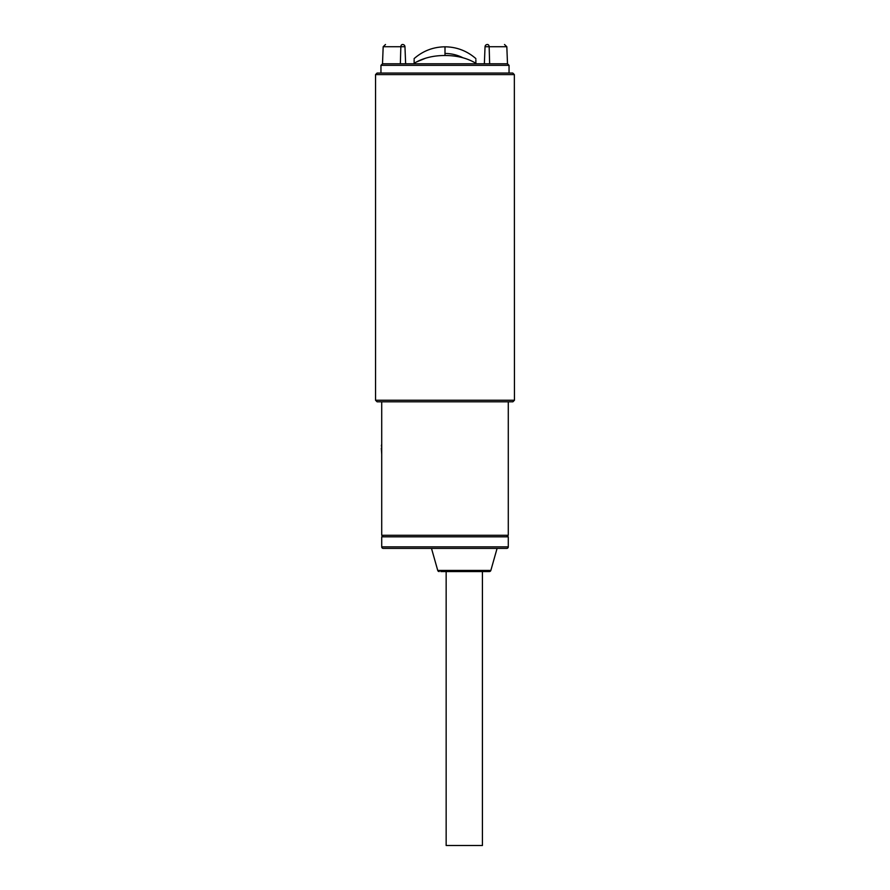 <?xml version="1.0" encoding="UTF-8"?>
<svg xmlns="http://www.w3.org/2000/svg" width="890" height="890" viewBox="0 0 890 890"><rect width="100%" height="100%" fill="white"/><g stroke="black" fill="none" stroke-linecap="round" stroke-linejoin="round"><path stroke-width="1.33" d="M441.329 571.558L446.157 571.558L446.157 845.5L482.425 845.5L482.425 571.558L489.367 571.558A1.546 1.546 0 0 0 490.846 570.434L497.087 548.407M383.267 548.407A1.546 1.546 0 0 1 381.721 546.861L508.279 546.861A1.546 1.546 0 0 1 506.733 548.407L383.267 548.407M489.367 571.558L440.828 571.558M439.226 571.558A1.546 1.546 0 0 1 437.735 570.434L431.494 548.407M508.279 546.861L508.279 536.826L381.721 536.826L381.721 546.861M486.096 571.558L442.497 571.558M475.872 63.791L475.872 63.268C475.872 57.071 475.872 57.071 475.872 63.268C475.872 57.071 475.872 57.071 475.872 63.268C467.161 58.084 456.87 55.492 445 55.514C433.196 55.48 422.906 58.073 414.128 63.268L414.128 63.791M414.128 59.797L414.128 63.268C414.128 57.071 414.128 57.071 414.128 63.268M425.754 58.15L416.108 62.1M509.047 73.047L509.047 65.337L380.953 65.337L380.953 73.047M489.645 63.791L489.155 46.725L485.039 46.725L484.36 63.791L485.039 46.725A2.314 2.314 0 0 1 487.353 44.5L487.509 44.5C509.659 44.5 509.659 44.5 487.509 44.5A2.314 1.658 90 0 1 489.155 46.725L506.822 46.725L507.5 63.791L382.5 63.791L380.953 65.337M400.355 63.791L400.845 46.725L404.961 46.725L405.64 63.791L404.961 46.725A2.314 2.314 0 0 0 402.647 44.5L402.491 44.5C380.341 44.5 380.341 44.5 402.491 44.5A2.314 1.658 -90 0 0 400.845 46.725L383.178 46.725L382.5 63.791M414.128 58.796L414.128 58.607C423.028 50.864 433.319 46.936 445 46.814L445 55.514M445 53.478C451.319 53.489 457.315 54.935 463 57.794M475.872 63.268L475.872 59.797M381.721 445.99L381.721 448.159M381.721 454.323L381.332 448.159M381.332 445.99L381.721 444.11M381.721 401.791L381.721 470.465M445 74.593L375.547 74.593L375.547 400.244L514.453 400.244L514.342 74.593L445 74.593M512.796 73.047L514.342 74.593L512.796 73.047L377.093 73.047L375.547 74.593M375.547 400.244L377.093 401.791L512.907 401.791L514.453 400.244M383.267 536.826L381.721 535.291L508.279 535.291L508.279 401.791M381.721 535.291L381.721 470.076M506.733 536.826L508.279 535.291M437.735 570.434L490.846 570.434M445 46.814C456.681 46.936 466.972 50.864 475.872 58.607C466.972 50.864 456.681 46.936 445 46.814C433.319 46.936 423.028 50.864 414.128 58.607M507.5 63.791L509.047 65.337M383.178 46.725L385.492 44.5M506.822 46.725L504.508 44.5"/></g></svg>
